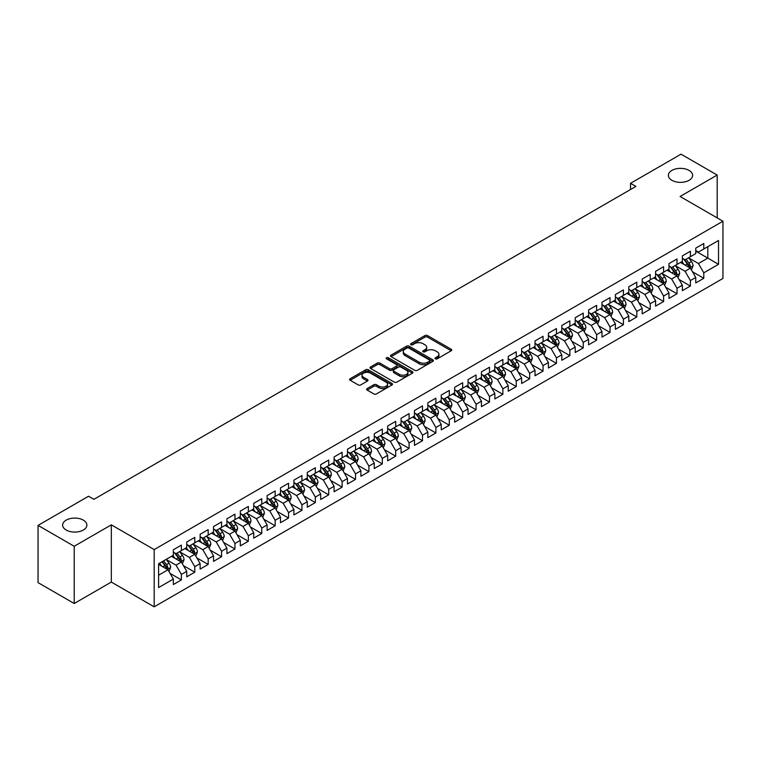 <?xml version="1.0" encoding="UTF-8"?>
<svg xmlns="http://www.w3.org/2000/svg" width="761" height="761" viewBox="0 0 761 761"><rect width="100%" height="100%" fill="white"/><g stroke="black" fill="none" stroke-linecap="round" stroke-linejoin="round"><path stroke-width="1.14" d="M435.387 358.831A1.303 0.751 0 0 0 437.233 358.831L451.206 350.764A1.855 1.075 0 0 0 451.749 350.003A1.855 1.075 0 0 0 451.206 349.242L427.539 335.582A1.855 1.075 0 0 0 424.904 335.582L410.94 343.649A1.303 0.751 0 0 0 410.55 344.181A1.303 0.751 0 0 0 410.94 344.714A1.303 0.751 0 0 0 412.776 344.714L414.583 343.668A5.955 3.434 0 0 1 423.002 343.668L424.971 344.809A5.955 3.434 0 0 1 426.712 347.235A5.955 3.434 0 0 1 424.971 349.66L423.164 350.707A1.303 0.751 0 0 0 422.783 351.24A1.303 0.751 0 0 0 423.164 351.772A1.303 0.751 0 0 0 424.999 351.772L426.816 350.726A5.955 3.434 0 0 1 435.225 350.726L437.195 351.867A5.955 3.434 0 0 1 438.945 354.293A5.955 3.434 0 0 1 437.195 356.719L435.387 357.765A1.303 0.751 0 0 0 435.007 358.298A1.303 0.751 0 0 0 435.387 358.831L435.387 357.765M83.329 520.134A12.128 7.001 0 0 0 70.117 518.612A12.128 7.001 0 0 0 62.63 525.08A12.128 7.001 0 0 0 66.178 530.027A12.128 7.001 0 0 0 79.391 531.549A12.128 7.001 0 0 0 86.878 525.08A12.128 7.001 0 0 0 83.329 520.134M689.057 170.416A12.128 7.001 0 0 0 675.844 168.894A12.128 7.001 0 0 0 668.367 175.363A12.128 7.001 0 0 0 671.915 180.309A12.128 7.001 0 0 0 685.128 181.831A12.128 7.001 0 0 0 692.615 175.363A12.128 7.001 0 0 0 689.057 170.416M367.183 388.567A1.855 1.075 0 0 0 366.64 389.328A1.855 1.075 0 0 0 367.183 390.089L373.822 393.922A1.855 1.075 0 0 0 376.457 393.922L391.972 384.961A1.855 1.075 0 0 0 392.514 384.2A1.855 1.075 0 0 0 391.972 383.439L368.305 369.779A1.855 1.075 0 0 0 365.67 369.779L350.155 378.74A1.855 1.075 0 0 0 349.613 379.492A1.855 1.075 0 0 0 350.155 380.253L358.174 384.885A1.855 1.075 0 0 0 360.809 384.885L367.449 381.052A1.855 1.075 0 0 0 367.991 380.291A1.855 1.075 0 0 0 367.449 379.53L363.473 377.237A4.975 2.873 0 0 1 362.017 375.211A4.975 2.873 0 0 1 365.08 372.557A4.975 2.873 0 0 1 370.502 373.175L386.084 382.174A4.975 2.873 0 0 1 387.539 384.2A4.975 2.873 0 0 1 384.467 386.854A4.975 2.873 0 0 1 379.054 386.236L376.457 384.733A1.855 1.075 0 0 0 373.822 384.733L367.183 388.567L367.183 390.089M74.217 546.274L74.217 603.502L111.325 582.079L111.325 524.852L74.217 546.274L38.05 525.394L88.552 496.239L93.907 499.33L635.882 186.426L630.527 183.325L630.527 189.518M111.325 524.852L154.188 549.594L722.95 221.223L722.95 278.45L154.188 606.831L154.188 549.594M717.185 217.903L717.185 175.059L680.087 196.481L722.95 221.223M717.185 175.059L681.019 154.169L630.527 183.325M414.716 370.312A1.855 1.075 0 0 0 417.342 370.312L432.857 361.351A1.855 1.075 0 0 0 433.409 360.59A1.855 1.075 0 0 0 432.857 359.839L409.19 346.169A1.855 1.075 0 0 0 406.564 346.169L391.049 355.13A1.855 1.075 0 0 0 390.507 355.891A1.855 1.075 0 0 0 391.049 356.643L414.716 370.312M387.035 359.106A1.303 0.751 0 0 1 388.357 359.297L388.357 357.746L412.414 371.634A1.855 1.075 0 0 1 412.957 372.395A1.855 1.075 0 0 1 412.414 373.156L396.9 382.117A1.855 1.075 0 0 1 394.274 382.117L370.607 368.448L377.247 364.643L377.247 363.102L370.607 366.935A1.855 1.075 0 0 0 370.055 367.696A1.855 1.075 0 0 0 370.607 368.448L370.607 366.935M377.247 364.643A1.855 1.075 0 0 1 379.872 364.643L379.872 363.102A1.855 1.075 0 0 0 377.247 363.102M379.872 363.102L389.47 368.638A1.855 1.075 0 0 0 392.096 368.638L396.51 366.098A1.855 1.075 0 0 0 397.052 365.337A1.855 1.075 0 0 0 396.51 364.576L386.512 358.812A1.303 0.751 0 0 1 386.131 358.279A1.303 0.751 0 0 1 386.93 357.584A1.303 0.751 0 0 1 388.357 357.746M695.754 251.159L707.816 258.112L707.816 246.669L718.527 240.486L703.792 248.99L703.792 243.501L695.754 248.134L695.754 253.632L690.398 256.723L690.398 251.235L682.36 255.867L682.36 261.365L677.005 264.457L677.005 258.968L668.967 263.601L668.967 269.099L663.611 272.191L663.611 266.702L655.573 271.335L655.573 276.833L650.217 279.924L650.217 274.436L642.179 279.068L642.179 284.566L636.814 287.658L636.814 282.169L628.786 286.802L628.786 292.3L623.421 295.392L623.421 289.903L615.383 294.536L615.383 300.034L610.027 303.125L610.027 297.637L601.989 302.269L601.989 307.767L596.634 310.859L596.634 305.37L588.595 310.003L588.595 315.501L583.24 318.593L583.24 313.104L575.202 317.737L575.202 323.235L569.846 326.326L569.846 320.838L561.808 325.47L561.808 330.968L556.443 334.06L556.443 328.571L548.405 333.204L548.405 338.702L543.05 341.794L543.05 336.305L535.012 340.938L535.012 346.436L529.656 349.527L529.656 344.039L521.618 348.671L521.618 354.169L516.262 357.261L516.262 351.772L508.224 356.405L508.224 361.903L502.869 364.995L502.869 359.506L494.831 364.139L494.831 369.637L489.475 372.728L489.475 367.24L481.437 371.872L481.437 377.37L476.072 380.462L476.072 374.973L468.034 379.606L468.034 385.104L462.678 388.196L462.678 382.707L454.64 387.339L454.64 392.838L449.285 395.929L449.285 390.441L441.247 395.073L441.247 400.571L435.891 403.663L435.891 398.174L427.853 402.807L427.853 408.305L422.498 411.397L422.498 405.908L414.46 410.54L414.46 416.039L409.095 419.13L409.095 413.642L401.066 418.274L401.066 423.772L395.701 426.864L395.701 421.375L387.663 426.008L387.663 431.506L382.307 434.598L382.307 429.109L374.269 433.741L374.269 439.24L368.914 442.331L368.914 436.843L360.876 441.475L360.876 446.973L355.52 450.065L355.52 444.576L347.482 449.218L347.482 454.707L342.127 457.799L342.127 452.31L334.089 456.952L334.089 462.441L328.723 465.532L328.723 460.044L320.685 464.686L320.685 470.174L315.33 473.266L315.33 467.777L307.292 472.419L307.292 477.908L301.936 481L301.936 475.511L293.898 480.153L293.898 485.642L288.543 488.733L288.543 483.245L280.505 487.887L280.505 493.375L275.149 496.467L275.149 490.978L267.111 495.62L267.111 501.109L261.755 504.201L261.755 498.712L253.717 503.354L253.717 508.843L248.352 511.934L248.352 506.445L240.314 511.088L240.314 516.576L234.959 519.668L234.959 514.179L226.921 518.821L226.921 524.31L221.565 527.402L221.565 521.913L213.527 526.555L213.527 532.044L208.172 535.135L208.172 529.646L200.133 534.289L200.133 539.777L194.778 542.869L194.778 537.38L186.74 542.022L186.74 547.511L181.375 550.603L181.375 545.114L173.346 549.756L173.346 555.245L158.611 563.749L158.611 587.568L173.346 579.064L167.981 569.78L158.611 564.367M718.527 240.486L718.527 264.305L703.792 272.809L698.436 263.525L688.724 257.922M692.472 271.763L703.792 278.298L703.792 272.809M703.792 278.298L695.754 282.94L695.754 277.451L690.398 280.543L685.043 271.258L675.33 265.656M679.078 279.496L690.398 286.031L690.398 280.543M690.398 286.031L682.36 290.673L682.36 285.185L677.005 288.276L671.649 278.992L661.937 273.389M665.685 287.23L677.005 293.765L677.005 288.276M677.005 293.765L668.967 298.407L668.967 292.918L663.611 296.01L658.255 286.726L648.543 281.123M652.291 294.964L663.611 301.499L663.611 296.01M663.611 301.499L655.573 306.141L655.573 300.652L650.217 303.744L644.852 294.459L635.14 288.857M638.898 302.697L650.217 309.232L650.217 303.744M650.217 309.232L642.179 313.874L642.179 308.386L636.814 311.477L631.459 302.193L621.747 296.59M625.504 310.431L636.814 316.966L636.814 311.477M636.814 316.966L628.786 321.608L628.786 316.119L623.421 319.211L618.065 309.927L608.353 304.324M612.101 318.165L623.421 324.7L623.421 319.211M623.421 324.7L615.383 329.342L615.383 323.853L610.027 326.945L604.672 317.66L594.959 312.058M598.707 325.898L610.027 332.433L610.027 326.945M610.027 332.433L601.989 337.075L601.989 331.587L596.634 334.678L591.278 325.394L581.566 319.791M585.314 333.632L596.634 340.167L596.634 334.678M596.634 340.167L588.595 344.809L588.595 339.32L583.24 342.412L577.875 333.128L568.172 327.525M571.92 341.366L583.24 347.901L583.24 342.412M583.24 347.901L575.202 352.543L575.202 347.054L569.846 350.146L564.481 340.861L554.769 335.259M558.526 349.099L569.846 355.634L569.846 350.146M569.846 355.634L561.808 360.276L561.808 354.788L556.443 357.879L551.088 348.595L541.375 342.992M545.123 356.833L556.443 363.368L556.443 357.879M556.443 363.368L548.405 368.01L548.405 362.521L543.05 365.613L537.694 356.329L527.982 350.726M531.73 364.567L543.05 371.102L543.05 365.613M543.05 371.102L535.012 375.744L535.012 370.255L529.656 373.347L524.3 364.062L514.588 358.46M518.336 372.3L529.656 378.835L529.656 373.347M529.656 378.835L521.618 383.477L521.618 377.989L516.262 381.08L510.907 371.796L501.195 366.193M504.943 380.034L516.262 386.569L516.262 381.08M516.262 386.569L508.224 391.211L508.224 385.722L502.869 388.814L497.504 379.53L487.791 373.927M491.549 387.768L502.869 394.303L502.869 388.814M502.869 394.303L494.831 398.945L494.831 393.456L489.475 396.548L484.11 387.263L474.398 381.661M478.155 395.501L489.475 402.036L489.475 396.548M489.475 402.036L481.437 406.678L481.437 401.19L476.072 404.281L470.717 394.997L461.004 389.394M464.752 403.235L476.072 409.77L476.072 404.281M476.072 409.77L468.034 414.412L468.034 408.923L462.678 412.015L457.323 402.731L447.611 397.128M451.359 410.969L462.678 417.504L462.678 412.015M462.678 417.504L454.64 422.146L454.64 416.657L449.285 419.749L443.929 410.464L434.217 404.862M437.965 418.702L449.285 425.237L449.285 419.749M449.285 425.237L441.247 429.879L441.247 424.391L435.891 427.482L430.536 418.198L420.823 412.595M424.571 426.436L435.891 432.971L435.891 427.482M435.891 432.971L427.853 437.613L427.853 432.124L422.498 435.216L417.133 425.932L407.42 420.329M411.178 434.17L422.498 440.705L422.498 435.216M422.498 440.705L414.46 445.347L414.46 439.858L409.095 442.95L403.739 433.665L394.027 428.062M397.784 441.903L409.095 448.438L409.095 442.95M409.095 448.438L401.066 453.08L401.066 447.592L395.701 450.683L390.345 441.399L380.633 435.796M384.381 449.637L395.701 456.172L395.701 450.683M395.701 456.172L387.663 460.814L387.663 455.325L382.307 458.417L376.952 449.133L367.24 443.53M370.988 457.371L382.307 463.906L382.307 458.417M382.307 463.906L374.269 468.548L374.269 463.059L368.914 466.151L363.558 456.866L353.846 451.263M357.594 465.104L368.914 471.639L368.914 466.151M368.914 471.639L360.876 476.281L360.876 470.793L355.52 473.884L350.155 464.6L340.452 458.997M344.2 472.838L355.52 479.373L355.52 473.884M355.52 479.373L347.482 484.015L347.482 478.526L342.127 481.618L336.762 472.334L327.049 466.731M330.807 480.572L342.127 487.107L342.127 481.618M342.127 487.107L334.089 491.749L334.089 486.26L328.723 489.352L323.368 480.067L313.656 474.464M317.413 488.305L328.723 494.84L328.723 489.352M328.723 494.84L320.685 499.482L320.685 493.994L315.33 497.085L309.974 487.801L300.262 482.198M304.01 496.039L315.33 502.574L315.33 497.085M315.33 502.574L307.292 507.216L307.292 501.727L301.936 504.819L296.581 495.535L286.868 489.932M290.616 503.772L301.936 510.308L301.936 504.819M301.936 510.308L293.898 514.95L293.898 509.461L288.543 512.553L283.187 503.268L273.475 497.665M277.223 511.506L288.543 518.041L288.543 512.553M288.543 518.041L280.505 522.683L280.505 517.195L275.149 520.286L269.784 511.002L260.072 505.399M263.829 519.24L275.149 525.775L275.149 520.286M275.149 525.775L267.111 530.417L267.111 524.928L261.755 528.02L256.39 518.736L246.678 513.133M250.436 526.973L261.755 533.509L261.755 528.02M261.755 533.509L253.717 538.151L253.717 532.662L248.352 535.754L242.997 526.469L233.285 520.866M237.032 534.707L248.352 541.242L248.352 535.754M248.352 541.242L240.314 545.884L240.314 540.396L234.959 543.487L229.603 534.203L219.891 528.6M223.639 542.441L234.959 548.976L234.959 543.487M234.959 548.976L226.921 553.618L226.921 548.129L221.565 551.221L216.21 541.937L206.497 536.334M210.245 550.174L221.565 556.71L221.565 551.221M221.565 556.71L213.527 561.352L213.527 555.863L208.172 558.955L202.816 549.67L193.104 544.067M196.852 557.908L208.172 564.443L208.172 558.955M208.172 564.443L200.133 569.085L200.133 563.597L194.778 566.688L189.413 557.404L179.701 551.801M183.458 565.642L194.778 572.177L194.778 566.688M194.778 572.177L186.74 576.819L186.74 571.33L181.375 574.422L176.019 565.138L166.307 559.535M170.064 573.375L181.375 579.911L181.375 574.422M181.375 579.911L173.346 584.553L173.346 579.064M173.346 552.153L176.019 553.694L181.375 550.603M158.611 575.192L167.981 569.78M186.74 544.419L189.413 545.96L194.778 542.869M176.019 565.138L181.375 562.046L171.463 556.329M186.74 571.33L181.375 562.046M200.133 536.686L202.816 538.227L208.172 535.135M189.413 557.404L194.778 554.312L184.866 548.595M200.133 563.597L194.778 554.312M213.527 528.952L216.21 530.493L221.565 527.402M202.816 549.67L208.172 546.579L198.26 540.862M213.527 555.863L208.172 546.579M226.921 521.218L229.603 522.759L234.959 519.668M216.21 541.937L221.565 538.845L211.653 533.128M226.921 548.129L221.565 538.845M240.314 513.485L242.997 515.026L248.352 511.934M229.603 534.203L234.959 531.111L225.047 525.394M240.314 540.396L234.959 531.111M253.717 505.751L256.39 507.292L261.755 504.201M242.997 526.469L248.352 523.378L238.44 517.661M253.717 532.662L248.352 523.378M267.111 498.017L269.784 499.558L275.149 496.467M256.39 518.736L261.755 515.644L251.834 509.927M267.111 524.928L261.755 515.644M280.505 490.284L283.187 491.825L288.543 488.733M269.784 511.002L275.149 507.91L265.237 502.193M280.505 517.195L275.149 507.91M293.898 482.55L296.581 484.091L301.936 481M283.187 503.268L288.543 500.177L278.631 494.46M293.898 509.461L288.543 500.177M307.292 474.816L309.974 476.357L315.33 473.266M296.581 495.535L301.936 492.443L292.024 486.726M307.292 501.727L301.936 492.443M320.685 467.083L323.368 468.624L328.723 465.532M309.974 487.801L315.33 484.709L305.418 478.992M320.685 493.994L315.33 484.709M334.089 459.349L336.762 460.89L342.127 457.799M323.368 480.067L328.723 476.976L318.811 471.259M334.089 486.26L328.723 476.976M347.482 451.615L350.155 453.156L355.52 450.065M336.762 472.334L342.127 469.242L332.215 463.525M347.482 478.526L342.127 469.242M360.876 443.882L363.558 445.423L368.914 442.331M350.155 464.6L355.52 461.508L345.608 455.791M360.876 470.793L355.52 461.508M374.269 436.148L376.952 437.689L382.307 434.598M363.558 456.866L368.914 453.775L359.002 448.058M374.269 463.059L368.914 453.775M387.663 428.414L390.345 429.955L395.701 426.864M376.952 449.133L382.307 446.041L372.395 440.324M387.663 455.325L382.307 446.041M401.066 420.681L403.739 422.222L409.095 419.13M390.345 441.399L395.701 438.307L385.789 432.59M401.066 447.592L395.701 438.307M414.46 412.947L417.133 414.488L422.498 411.397M403.739 433.665L409.095 430.574L399.183 424.857M414.46 439.858L409.095 430.574M427.853 405.213L430.536 406.755L435.891 403.663M417.133 425.932L422.498 422.84L412.586 417.123M427.853 432.124L422.498 422.84M441.247 397.48L443.929 399.021L449.285 395.929M430.536 418.198L435.891 415.106L425.979 409.389M441.247 424.391L435.891 415.106M454.64 389.746L457.323 391.287L462.678 388.196M443.929 410.464L449.285 407.373L439.373 401.656M454.64 416.657L449.285 407.373M468.034 382.012L470.717 383.554L476.072 380.462M457.323 402.731L462.678 399.639L452.766 393.922M468.034 408.923L462.678 399.639M481.437 374.279L484.11 375.82L489.475 372.728M470.717 394.997L476.072 391.905L466.16 386.188M481.437 401.19L476.072 391.905M494.831 366.545L497.504 368.086L502.869 364.995M484.11 387.263L489.475 384.172L479.554 378.455M494.831 393.456L489.475 384.172M508.224 358.812L510.907 360.353L516.262 357.261M497.504 379.53L502.869 376.438L492.957 370.721M508.224 385.722L502.869 376.438M521.618 351.078L524.3 352.619L529.656 349.527M510.907 371.796L516.262 368.705L506.35 362.987M521.618 377.989L516.262 368.705M535.012 343.344L537.694 344.885L543.05 341.794M524.3 364.062L529.656 360.971L519.744 355.254M535.012 370.255L529.656 360.971M548.405 335.611L551.088 337.152L556.443 334.06M537.694 356.329L543.05 353.237L533.138 347.52M548.405 362.521L543.05 353.237M561.808 327.877L564.481 329.418L569.846 326.326M551.088 348.595L556.443 345.504L546.531 339.786M561.808 354.788L556.443 345.504M575.202 320.143L577.875 321.684L583.24 318.593M564.481 340.861L569.846 337.77L559.925 332.053M575.202 347.054L569.846 337.77M588.595 312.41L591.278 313.951L596.634 310.859M577.875 333.128L583.24 330.036L573.328 324.319M588.595 339.32L583.24 330.036M601.989 304.676L604.672 306.217L610.027 303.125M591.278 325.394L596.634 322.303L586.721 316.586M601.989 331.587L596.634 322.303M615.383 296.933L618.065 298.483L623.421 295.392M604.672 317.66L610.027 314.569L600.115 308.852M615.383 323.853L610.027 314.569M628.786 289.199L631.459 290.75L636.814 287.658M618.065 309.927L623.421 306.835L613.509 301.118M628.786 316.119L623.421 306.835M642.179 281.465L644.852 283.016L650.217 279.924M631.459 302.193L636.814 299.102L626.902 293.385M642.179 308.386L636.814 299.102M655.573 273.732L658.255 275.282L663.611 272.191M644.852 294.459L650.217 291.368L640.305 285.651M655.573 300.652L650.217 291.368M668.967 265.998L671.649 267.549L677.005 264.457M658.255 286.726L663.611 283.634L653.699 277.917M668.967 292.918L663.611 283.634M682.36 258.264L685.043 259.815L690.398 256.723M671.649 278.992L677.005 275.901L667.093 270.184M682.36 285.185L677.005 275.901M695.754 250.531L698.436 252.081L703.792 248.99M685.043 271.258L690.398 268.167L680.486 262.45M695.754 277.451L690.398 268.167M38.05 525.394L38.05 582.622L74.217 603.502M111.325 582.079L154.188 606.831M698.436 263.525L707.816 258.112L718.527 264.305M435.91 359.011L437.195 358.269A5.955 3.434 0 0 0 438.945 355.844L438.945 354.293M426.712 347.235L426.712 348.776A5.955 3.434 0 0 1 424.971 351.211L423.687 351.953M451.178 350.773L427.539 337.133A1.855 1.075 0 0 0 424.904 337.133L411.454 344.895M432.838 361.37L409.19 347.72A1.855 1.075 0 0 0 406.564 347.72L391.078 356.662M429.575 361.123A1.303 0.751 0 0 0 429.955 360.59A1.303 0.751 0 0 0 429.575 360.067L408.8 348.072A1.303 0.751 0 0 0 406.954 348.072L405.052 349.166A5.955 3.434 0 0 0 403.311 351.601A5.955 3.434 0 0 0 405.052 354.027L419.254 362.226A5.955 3.434 0 0 0 427.663 362.226L429.575 361.123L429.575 362.674A1.303 0.751 0 0 0 429.955 362.141L429.955 360.59M403.311 351.601L403.311 353.142A5.955 3.434 0 0 0 405.052 355.577L405.052 354.027M429.575 362.674L427.663 363.777A5.955 3.434 0 0 1 419.254 363.777L405.052 355.577M379.872 364.643L389.47 370.188A1.855 1.075 0 0 0 392.096 370.188L396.51 367.649A1.855 1.075 0 0 0 397.052 366.888L397.052 365.337M388.357 359.297L412.386 373.175M399.43 374.393A4.975 2.873 0 0 0 404.852 375.011A4.975 2.873 0 0 0 407.925 372.357A4.975 2.873 0 0 0 406.469 370.331L400.971 367.163A1.855 1.075 0 0 0 398.345 367.163L393.941 369.703A1.855 1.075 0 0 0 393.399 370.464A1.855 1.075 0 0 0 393.941 371.225L399.43 374.393L399.43 375.934A4.975 2.873 0 0 0 404.852 376.562A4.975 2.873 0 0 0 407.925 373.908L407.925 372.357M393.399 370.464L393.399 372.005A1.855 1.075 0 0 0 393.941 372.766L393.941 371.225M399.43 375.934L393.941 372.766M387.539 384.2L387.539 385.751A4.975 2.873 0 0 1 384.467 388.405A4.975 2.873 0 0 1 379.054 387.777L376.457 386.284A1.855 1.075 0 0 0 373.822 386.284L367.211 390.098M362.017 375.211L362.017 376.752A4.975 2.873 0 0 0 363.473 378.788L363.473 377.237M367.42 381.071L363.473 378.788M391.972 383.439L391.972 384.961L368.305 371.33A1.855 1.075 0 0 0 365.67 371.33L350.184 380.272M691.388 269.889L693.052 265.836A5.023 2.901 -120 0 0 691.445 261.556L688.6 257.76M684.072 264.514L681.904 261.622M689.456 267.625L690.341 266.046A5.023 2.901 -120 0 0 688.905 263.03L686.061 259.225M684.434 259.463L687.954 264.153A2.559 1.474 60 0 1 688.41 264.933L690.341 266.046M683.549 258.959L687.297 263.953A5.023 2.901 60 0 1 688.734 266.978L688.838 267.263M677.994 277.622L679.659 273.57A5.023 2.901 -120 0 0 678.051 269.289L675.207 265.494M670.669 272.248L668.51 269.356M676.063 275.358L676.948 273.779A5.023 2.901 -120 0 0 675.511 270.764L672.667 266.959M671.04 267.197L674.55 271.886A2.559 1.474 60 0 1 675.017 272.666L676.948 273.779M670.156 266.692L673.904 271.687A5.023 2.901 60 0 1 675.34 274.711L675.445 274.997M664.6 285.356L666.265 281.304A5.023 2.901 -120 0 0 664.657 277.023L661.813 273.228M657.276 279.981L655.116 277.09M662.66 283.092L663.554 281.513A5.023 2.901 -120 0 0 662.118 278.497L659.264 274.692M657.647 274.93L661.157 279.62A2.559 1.474 60 0 1 661.623 280.4L663.554 281.513M656.762 274.426L660.51 279.42A5.023 2.901 60 0 1 661.946 282.445L662.041 282.731M651.207 293.09L652.862 289.037A5.023 2.901 -120 0 0 651.264 284.757L648.42 280.961M643.882 287.715L641.723 284.823M649.266 290.826L650.151 289.247A5.023 2.901 -120 0 0 648.714 286.231L645.87 282.426M644.253 282.664L647.763 287.354A2.559 1.474 60 0 1 648.229 288.134L650.151 289.247M643.368 282.16L647.107 287.154A5.023 2.901 60 0 1 648.543 290.179L648.648 290.464M637.813 300.823L639.468 296.771A5.023 2.901 -120 0 0 637.87 292.49L635.026 288.695M630.488 295.449L628.329 292.557M635.873 298.559L636.757 296.98A5.023 2.901 -120 0 0 635.321 293.965L632.477 290.16M630.85 290.398L634.37 295.087A2.559 1.474 60 0 1 634.836 295.867L636.757 296.98M629.975 289.893L633.713 294.887A5.023 2.901 60 0 1 635.15 297.912L635.254 298.198M624.41 308.557L626.075 304.505A5.023 2.901 -120 0 0 624.477 300.224L621.623 296.429M617.095 303.182L614.926 300.291M622.479 306.293L623.364 304.714A5.023 2.901 -120 0 0 621.927 301.698L619.083 297.893M617.456 298.131L620.976 302.821A2.559 1.474 60 0 1 621.433 303.601L623.364 304.714M616.572 297.627L620.32 302.621A5.023 2.901 60 0 1 621.756 305.646L621.861 305.932M611.016 316.291L612.681 312.238A5.023 2.901 -120 0 0 611.073 307.958L608.229 304.162M603.701 310.916L601.532 308.024M609.085 314.027L609.97 312.448A5.023 2.901 -120 0 0 608.534 309.432L605.689 305.627M604.063 305.865L607.573 310.555A2.559 1.474 60 0 1 608.039 311.335L609.97 312.448M603.178 305.361L606.926 310.355A5.023 2.901 60 0 1 608.362 313.38L608.467 313.665M597.623 324.024L599.288 319.972A5.023 2.901 -120 0 0 597.68 315.691L594.836 311.896M590.298 318.65L588.139 315.758M595.682 321.76L596.576 320.181A5.023 2.901 -120 0 0 595.14 317.166L592.296 313.361M590.669 313.599L594.179 318.288A2.559 1.474 60 0 1 594.645 319.068L596.576 320.181M589.785 313.094L593.532 318.088A5.023 2.901 60 0 1 594.969 321.113L595.064 321.399M584.229 331.758L585.884 327.706A5.023 2.901 -120 0 0 584.286 323.425L581.442 319.63M576.905 326.383L574.745 323.492M582.289 329.494L583.183 327.915A5.023 2.901 -120 0 0 581.746 324.899L578.893 321.094M577.276 321.332L580.786 326.022A2.559 1.474 60 0 1 581.252 326.802L583.183 327.915M576.391 320.828L580.139 325.822A5.023 2.901 60 0 1 581.575 328.847L581.67 329.132M570.836 339.492L572.491 335.439A5.023 2.901 -120 0 0 570.893 331.159L568.048 327.363M563.511 334.117L561.352 331.225M568.895 337.228L569.78 335.649A5.023 2.901 -120 0 0 568.343 332.633L565.499 328.828M563.872 329.066L567.392 333.756A2.559 1.474 60 0 1 567.858 334.536L569.78 335.649M562.997 328.562L566.736 333.556A5.023 2.901 60 0 1 568.172 336.581L568.277 336.866M557.442 347.225L559.097 343.173A5.023 2.901 -120 0 0 557.499 338.892L554.655 335.097M550.117 341.851L547.949 338.959M555.501 344.961L556.386 343.382A5.023 2.901 -120 0 0 554.95 340.367L552.106 336.562M550.479 336.8L553.998 341.489A2.559 1.474 60 0 1 554.465 342.269L556.386 343.382M549.594 336.295L553.342 341.289A5.023 2.901 60 0 1 554.779 344.314L554.883 344.6M544.039 354.959L545.704 350.907A5.023 2.901 -120 0 0 544.105 346.626L541.252 342.83M536.724 349.584L534.555 346.693M542.108 352.695L542.993 351.116A5.023 2.901 -120 0 0 541.556 348.1L538.712 344.295M537.085 344.533L540.605 349.223A2.559 1.474 60 0 1 541.061 350.003L542.993 351.116M536.201 344.029L539.949 349.023A5.023 2.901 60 0 1 541.385 352.048L541.49 352.333M530.645 362.693L532.31 358.64A5.023 2.901 -120 0 0 530.702 354.36L527.858 350.564M523.33 357.318L521.161 354.426M528.714 360.429L529.599 358.85A5.023 2.901 -120 0 0 528.163 355.834L525.318 352.029M523.692 352.267L527.202 356.957A2.559 1.474 60 0 1 527.668 357.737L529.599 358.85M522.807 351.763L526.555 356.757A5.023 2.901 60 0 1 527.991 359.782L528.096 360.067M517.252 370.426L518.916 366.374A5.023 2.901 -120 0 0 517.309 362.093L514.465 358.298M509.927 365.052L507.768 362.16M515.311 368.162L516.205 366.583A5.023 2.901 -120 0 0 514.769 363.568L511.925 359.763M510.298 360.001L513.808 364.69A2.559 1.474 60 0 1 514.274 365.47L516.205 366.583M509.413 359.496L513.161 364.49A5.023 2.901 60 0 1 514.598 367.515L514.693 367.801M503.858 378.16L505.513 374.108A5.023 2.901 -120 0 0 503.915 369.827L501.071 366.031M496.533 372.785L494.374 369.894M501.918 375.896L502.812 374.317A5.023 2.901 -120 0 0 501.366 371.301L498.522 367.496M496.904 367.734L500.415 372.424A2.559 1.474 60 0 1 500.881 373.204L502.812 374.317M496.02 367.23L499.758 372.224A5.023 2.901 60 0 1 501.204 375.249L501.299 375.534M490.465 385.894L492.12 381.841A5.023 2.901 -120 0 0 490.522 377.561L487.677 373.765M483.14 380.519L480.981 377.627M488.524 383.63L489.409 382.051A5.023 2.901 -120 0 0 487.972 379.035L485.128 375.23M483.501 375.468L487.021 380.158A2.559 1.474 60 0 1 487.487 380.938L489.409 382.051M482.626 374.964L486.365 379.958A5.023 2.901 60 0 1 487.801 382.983L487.906 383.268M477.071 393.627L478.726 389.575A5.023 2.901 -120 0 0 477.128 385.294L474.284 381.499M469.746 388.253L467.577 385.361M475.13 391.363L476.015 389.784A5.023 2.901 -120 0 0 474.579 386.769L471.734 382.964M470.108 383.202L473.627 387.891A2.559 1.474 60 0 1 474.093 388.671L476.015 389.784M469.223 382.697L472.971 387.691A5.023 2.901 60 0 1 474.407 390.716L474.512 391.002M463.668 401.361L465.332 397.309A5.023 2.901 -120 0 0 463.734 393.028L460.881 389.232M456.353 395.986L454.184 393.095M461.737 399.097L462.621 397.518A5.023 2.901 -120 0 0 461.185 394.502L458.341 390.697M456.714 390.935L460.234 395.625A2.559 1.474 60 0 1 460.69 396.405L462.621 397.518M455.829 390.431L459.577 395.425A5.023 2.901 60 0 1 461.014 398.45L461.118 398.735M450.274 409.095L451.939 405.042A5.023 2.901 -120 0 0 450.331 400.762L447.487 396.966M442.95 403.72L440.79 400.828M448.343 406.831L449.228 405.252A5.023 2.901 -120 0 0 447.791 402.236L444.947 398.431M443.321 398.669L446.831 403.359A2.559 1.474 60 0 1 447.297 404.139L449.228 405.252M442.436 398.165L446.184 403.159A5.023 2.901 60 0 1 447.62 406.184L447.725 406.469M436.881 416.828L438.545 412.776A5.023 2.901 -120 0 0 436.938 408.495L434.093 404.7M429.556 411.454L427.397 408.562M434.94 414.564L435.834 412.985A5.023 2.901 -120 0 0 434.398 409.97L431.544 406.165M429.927 406.403L433.437 411.092A2.559 1.474 60 0 1 433.903 411.872L435.834 412.985M429.042 405.898L432.79 410.892A5.023 2.901 60 0 1 434.227 413.917L434.322 414.203M423.487 424.562L425.142 420.51A5.023 2.901 -120 0 0 423.544 416.229L420.7 412.433M416.162 419.187L414.003 416.296M421.546 422.298L422.431 420.719A5.023 2.901 -120 0 0 420.995 417.703L418.15 413.898M416.533 414.136L420.043 418.826A2.559 1.474 60 0 1 420.51 419.606L422.431 420.719M415.649 413.632L419.387 418.626A5.023 2.901 60 0 1 420.833 421.651L420.928 421.936M410.093 432.296L411.749 428.243A5.023 2.901 -120 0 0 410.15 423.963L407.306 420.167M402.769 426.921L400.609 424.029M408.153 430.032L409.038 428.453A5.023 2.901 -120 0 0 407.601 425.437L404.757 421.632M403.13 421.87L406.65 426.569A2.559 1.474 60 0 1 407.116 427.34L409.038 428.453M402.255 421.366L405.994 426.36A5.023 2.901 60 0 1 407.43 429.385L407.535 429.67M396.69 440.029L398.355 435.977A5.023 2.901 -120 0 0 396.757 431.696L393.903 427.901M389.375 434.655L387.206 431.763M394.759 437.765L395.644 436.186A5.023 2.901 -120 0 0 394.208 433.171L391.363 429.366M389.737 429.604L393.256 434.303A2.559 1.474 60 0 1 393.722 435.073L395.644 436.186M388.852 429.099L392.6 434.093A5.023 2.901 60 0 1 394.036 437.118L394.141 437.404M383.297 447.763L384.961 443.711A5.023 2.901 -120 0 0 383.354 439.43L380.51 435.634M375.982 442.388L373.813 439.497M381.366 445.499L382.25 443.92A5.023 2.901 -120 0 0 380.814 440.904L377.97 437.099M376.343 437.337L379.853 442.036A2.559 1.474 60 0 1 380.319 442.807L382.25 443.92M375.458 436.833L379.206 441.827A5.023 2.901 60 0 1 380.643 444.852L380.747 445.137M369.903 455.497L371.568 451.444A5.023 2.901 -120 0 0 369.96 447.164L367.116 443.368M362.578 450.122L360.419 447.23M367.963 453.233L368.857 451.654A5.023 2.901 -120 0 0 367.42 448.638L364.576 444.833M362.949 445.071L366.46 449.77A2.559 1.474 60 0 1 366.926 450.541L368.857 451.654M362.065 444.567L365.813 449.561A5.023 2.901 60 0 1 367.249 452.586L367.344 452.871M356.509 463.23L358.174 459.178A5.023 2.901 -120 0 0 356.567 454.897L353.722 451.102M349.185 457.856L347.026 454.964M354.569 460.966L355.463 459.387A5.023 2.901 -120 0 0 354.027 456.372L351.173 452.567M349.556 452.805L353.066 457.504A2.559 1.474 60 0 1 353.532 458.274L355.463 459.387M348.671 452.3L352.419 457.294A5.023 2.901 60 0 1 353.855 460.319L353.951 460.605M343.116 470.964L344.771 466.912A5.023 2.901 -120 0 0 343.173 462.631L340.329 458.835M335.791 465.589L333.632 462.698M341.175 468.7L342.06 467.121A5.023 2.901 -120 0 0 340.624 464.105L337.779 460.3M336.153 460.538L339.672 465.237A2.559 1.474 60 0 1 340.138 466.008L342.06 467.121M335.278 460.034L339.016 465.028A5.023 2.901 60 0 1 340.452 468.053L340.557 468.338M329.722 478.698L331.377 474.645A5.023 2.901 -120 0 0 329.779 470.365L326.935 466.569M322.398 473.323L320.238 470.431M327.782 476.434L328.666 474.854A5.023 2.901 -120 0 0 327.23 471.839L324.386 468.034M322.759 468.272L326.279 472.971A2.559 1.474 60 0 1 326.745 473.742L328.666 474.854M321.874 467.768L325.622 472.762A5.023 2.901 60 0 1 327.059 475.787L327.163 476.072M316.319 486.431L317.984 482.379A5.023 2.901 -120 0 0 316.386 478.098L313.532 474.303M309.004 481.057L306.835 478.165M314.388 484.167L315.273 482.588A5.023 2.901 -120 0 0 313.836 479.573L310.992 475.768M309.366 476.005L312.885 480.705A2.559 1.474 60 0 1 313.342 481.475L315.273 482.588M308.481 475.501L312.229 480.495A5.023 2.901 60 0 1 313.665 483.52L313.77 483.806M302.926 494.165L304.59 490.113A5.023 2.901 -120 0 0 302.983 485.832L300.138 482.036M295.61 488.79L293.442 485.899M300.995 491.901L301.879 490.322A5.023 2.901 -120 0 0 300.443 487.306L297.599 483.501M295.972 483.739L299.482 488.438A2.559 1.474 60 0 1 299.948 489.209L301.879 490.322M295.087 483.235L298.835 488.229A5.023 2.901 60 0 1 300.272 491.254L300.376 491.539M289.532 501.899L291.197 497.846A5.023 2.901 -120 0 0 289.589 493.566L286.745 489.77M282.207 496.524L280.048 493.632M287.591 499.635L288.486 498.055A5.023 2.901 -120 0 0 287.049 495.04L284.205 491.235M282.578 491.473L286.088 496.172A2.559 1.474 60 0 1 286.555 496.943L288.486 498.055M281.694 490.969L285.442 495.963A5.023 2.901 60 0 1 286.878 498.988L286.973 499.273M276.138 509.632L277.794 505.58A5.023 2.901 -120 0 0 276.195 501.299L273.351 497.504M268.814 504.258L266.654 501.366M274.198 507.368L275.092 505.789A5.023 2.901 -120 0 0 273.646 502.774L270.802 498.969M269.185 499.206L272.695 503.906A2.559 1.474 60 0 1 273.161 504.676L275.092 505.789M268.3 498.702L272.048 503.696A5.023 2.901 60 0 1 273.484 506.721L273.58 507.007M262.745 517.366L264.4 513.314A5.023 2.901 -120 0 0 262.802 509.033L259.958 505.237M255.42 511.991L253.261 509.099M260.804 515.102L261.689 513.523A5.023 2.901 -120 0 0 260.252 510.507L257.408 506.702M255.782 506.94L259.301 511.639A2.559 1.474 60 0 1 259.767 512.41L261.689 513.523M254.906 506.436L258.645 511.43A5.023 2.901 60 0 1 260.081 514.455L260.186 514.74M249.351 525.1L251.006 521.047A5.023 2.901 -120 0 0 249.408 516.767L246.564 512.971M242.027 519.725L239.858 516.833M247.411 522.836L248.295 521.256A5.023 2.901 -120 0 0 246.859 518.241L244.015 514.436M242.388 514.674L245.908 519.373A2.559 1.474 60 0 1 246.374 520.144L248.295 521.256M241.503 514.17L245.251 519.164A5.023 2.901 60 0 1 246.688 522.189L246.792 522.474M235.948 532.833L237.613 528.781A5.023 2.901 -120 0 0 236.015 524.5L233.161 520.705M228.633 527.459L226.464 524.567M234.017 530.569L234.902 528.99A5.023 2.901 -120 0 0 233.465 525.975L230.621 522.17M228.994 522.407L232.514 527.107A2.559 1.474 60 0 1 232.971 527.877L234.902 528.99M228.11 521.903L231.858 526.897A5.023 2.901 60 0 1 233.294 529.922L233.399 530.208M222.554 540.567L224.219 536.515A5.023 2.901 -120 0 0 222.612 532.234L219.767 528.438M215.239 535.192L213.07 532.3M220.623 538.303L221.508 536.724A5.023 2.901 -120 0 0 220.072 533.708L217.227 529.903M215.601 530.141L219.111 534.84A2.559 1.474 60 0 1 219.577 535.611L221.508 536.724M214.716 529.637L218.464 534.631A5.023 2.901 60 0 1 219.9 537.656L220.005 537.941M209.161 548.301L210.826 544.248A5.023 2.901 -120 0 0 209.218 539.968L206.374 536.172M201.836 542.926L199.677 540.034M207.22 546.037L208.114 544.457A5.023 2.901 -120 0 0 206.678 541.442L203.824 537.637M202.207 537.875L205.717 542.574A2.559 1.474 60 0 1 206.183 543.344L208.114 544.457M201.323 537.371L205.07 542.365A5.023 2.901 60 0 1 206.507 545.39L206.602 545.675M195.767 556.034L197.422 551.982A5.023 2.901 -120 0 0 195.824 547.701L192.98 543.906M188.443 550.66L186.283 547.768M193.827 553.77L194.721 552.191A5.023 2.901 -120 0 0 193.275 549.176L190.431 545.371M188.814 545.608L192.324 550.308A2.559 1.474 60 0 1 192.79 551.078L194.721 552.191M187.929 545.104L191.667 550.098A5.023 2.901 60 0 1 193.113 553.123L193.208 553.409M182.374 563.768L184.029 559.716A5.023 2.901 -120 0 0 182.431 555.435L179.586 551.639M175.049 558.393L172.89 555.501M180.433 561.504L181.318 559.925A5.023 2.901 -120 0 0 179.881 556.909L177.037 553.104M175.411 553.342L178.93 558.041A2.559 1.474 60 0 1 179.396 558.812L181.318 559.925M174.535 552.838L178.274 557.832A5.023 2.901 60 0 1 179.71 560.857L179.815 561.142M168.98 571.501L170.635 567.449A5.023 2.901 -120 0 0 169.037 563.169L166.193 559.373M161.655 566.127L159.487 563.235M167.04 569.238L167.924 567.658A5.023 2.901 -120 0 0 166.488 564.643L163.644 560.838M162.388 561.57L165.537 565.775A2.559 1.474 60 0 1 166.003 566.545L167.924 567.658M162.036 561.77L164.88 565.566A5.023 2.901 60 0 1 166.317 568.591L166.421 568.876M437.195 358.269L437.195 356.719M423.164 351.772L423.164 350.707M424.971 351.211L424.971 349.66M410.94 344.714L410.94 343.649M424.904 337.133L424.904 335.582M427.539 337.133L427.539 335.582M451.206 350.764L451.206 349.242M391.049 356.643L391.049 355.13M406.564 347.72L406.564 346.169M409.19 347.72L409.19 346.169M432.857 361.351L432.857 359.839M419.254 363.777L419.254 362.226M427.663 363.777L427.663 362.226M389.47 370.188L389.47 368.638M392.096 370.188L392.096 368.638M396.51 367.649L396.51 366.098M412.414 373.156L412.414 371.634M373.822 386.284L373.822 384.733M376.457 386.284L376.457 384.733M379.054 387.777L379.054 386.236M367.449 381.052L367.449 379.53M350.155 380.253L350.155 378.74M365.67 371.33L365.67 369.779M368.305 371.33L368.305 369.779M689.77 267.805L693.014 265.931M688.905 263.03L691.445 261.556M685.195 265.17L687.297 263.953M676.377 275.539L679.621 273.665M675.511 270.764L678.051 269.289M671.801 272.904L673.904 271.687M662.983 283.273L666.227 281.399M662.118 278.497L664.657 277.023M658.408 280.638L660.51 279.42M649.58 291.006L652.833 289.132M648.714 286.231L651.264 284.757M645.014 288.371L647.107 287.154M636.186 298.74L639.44 296.866M635.321 293.965L637.87 292.49M631.62 296.105L633.713 294.887M622.793 306.474L626.046 304.6M621.927 301.698L624.477 300.224M618.227 303.839L620.32 302.621M609.399 314.207L612.643 312.333M608.534 309.432L611.073 307.958M604.824 311.572L606.926 310.355M596.006 321.941L599.249 320.067M595.14 317.166L597.68 315.691M591.43 319.306L593.532 318.088M582.612 329.675L585.856 327.801M581.746 324.899L584.286 323.425M578.037 327.04L580.139 325.822M569.209 337.408L572.462 335.534M568.343 332.633L570.893 331.159M564.643 334.773L566.736 333.556M555.815 345.142L559.069 343.268M554.95 340.367L557.499 338.892M551.249 342.507L553.342 341.289M542.422 352.876L545.675 351.002M541.556 348.1L544.105 346.626M537.856 350.241L539.949 349.023M529.028 360.609L532.272 358.735M528.163 355.834L530.702 354.36M524.453 357.974L526.555 356.757M515.635 368.343L518.878 366.469M514.769 363.568L517.309 362.093M511.059 365.708L513.161 364.49M502.241 376.077L505.485 374.203M501.366 371.301L503.915 369.827M497.665 373.442L499.758 372.224M488.838 383.81L492.091 381.936M487.972 379.035L490.522 377.561M484.272 381.175L486.365 379.958M475.444 391.544L478.698 389.67M474.579 386.769L477.128 385.294M470.878 388.909L472.971 387.691M462.051 399.278L465.294 397.404M461.185 394.502L463.734 393.028M457.475 396.643L459.577 395.425M448.657 407.011L451.901 405.137M447.791 402.236L450.331 400.762M444.082 404.376L446.184 403.159M435.263 414.745L438.507 412.871M434.398 409.97L436.938 408.495M430.688 412.11L432.79 410.892M421.86 422.479L425.114 420.605M420.995 417.703L423.544 416.229M417.294 419.844L419.387 418.626M408.467 430.212L411.72 428.338M407.601 425.437L410.15 423.963M403.901 427.577L405.994 426.36M395.073 437.946L398.326 436.072M394.208 433.171L396.757 431.696M390.507 435.311L392.6 434.093M381.68 445.68L384.923 443.806M380.814 440.904L383.354 439.43M377.104 443.045L379.206 441.827M368.286 453.413L371.53 451.539M367.42 448.638L369.96 447.164M363.71 450.778L365.813 449.561M354.892 461.147L358.136 459.273M354.027 456.372L356.567 454.897M350.317 458.512L352.419 457.294M341.489 468.881L344.743 467.007M340.624 464.105L343.173 462.631M336.923 466.246L339.016 465.028M328.096 476.614L331.349 474.74M327.23 471.839L329.779 470.365M323.53 473.979L325.622 472.762M314.702 484.348L317.955 482.474M313.836 479.573L316.386 478.098M310.136 481.713L312.229 480.495M301.308 492.082L304.552 490.208M300.443 487.306L302.983 485.832M296.733 489.447L298.835 488.229M287.915 499.815L291.159 497.941M287.049 495.04L289.589 493.566M283.339 497.18L285.442 495.963M274.521 507.549L277.765 505.675M273.646 502.774L276.195 501.299M269.946 504.914L272.048 503.696M261.118 515.283L264.371 513.409M260.252 510.507L262.802 509.033M256.552 512.648L258.645 511.43M247.725 523.016L250.978 521.142M246.859 518.241L249.408 516.767M243.159 520.381L245.251 519.164M234.331 530.75L237.575 528.876M233.465 525.975L236.015 524.5M229.765 528.115L231.858 526.897M220.937 538.484L224.181 536.61M220.072 533.708L222.612 532.234M216.362 535.849L218.464 534.631M207.544 546.217L210.787 544.343M206.678 541.442L209.218 539.968M202.968 543.582L205.07 542.365M194.141 553.951L197.394 552.077M193.275 549.176L195.824 547.701M189.575 551.316L191.667 550.098M180.747 561.685L184 559.811M179.881 556.909L182.431 555.435M176.181 559.05L178.274 557.832M167.353 569.418L170.607 567.544M166.488 564.643L169.037 563.169M162.787 566.783L164.88 565.566"/></g></svg>
